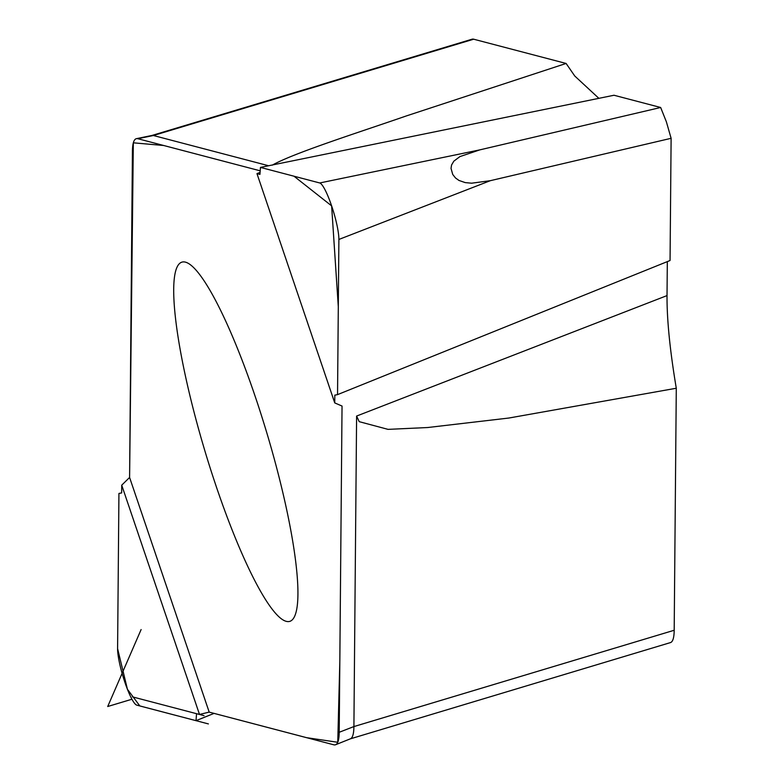 <?xml version="1.0" encoding="UTF-8"?>
<svg xmlns="http://www.w3.org/2000/svg" width="784" height="784" viewBox="0 0 784 784"><rect width="100%" height="100%" fill="white"/><g stroke="black" fill="none" stroke-linecap="round" stroke-linejoin="round"><path stroke-width="1.18" d="M671.114 138.307L490.323 180.683L471.615 183.201L465.206 182.603L458.973 180.447L455.514 177.978L452.731 174.45L451.025 168.364L451.574 164.993L453.838 161.161L459.934 156.584L479.867 149.862L660.657 107.486L666.371 121.794L671.114 138.307L670.055 260.513L337.541 394.626L338.884 239.453A31.889 5.488 -106.7 0 0 331.622 205.869A31.889 5.488 -106.7 0 0 319.725 182.966L260.464 167.413L259.925 174.401L256.966 173.617L334.748 402.907L334.817 395.156L337.541 394.626M260.464 167.413L613.99 95.246L660.657 107.486M196.01 720.672L196.549 713.685L199.508 714.459L121.726 485.169L121.657 492.93L118.933 493.459L117.59 648.633A31.889 5.488 -106.7 0 0 124.852 682.217A31.889 5.488 -106.7 0 0 136.749 705.12L196.01 720.672L214.061 713.391M121.657 492.901L118.933 493.459M334.748 402.907L342.04 406.053L339.207 732.276A86.965 14.955 73.3 0 1 335.621 744.731A86.965 14.955 73.3 0 1 333.778 744.8L209.191 712.107L199.508 714.459M121.726 485.169L129.595 477.466L132.427 151.243A86.965 14.955 73.3 0 1 136.445 138.66A86.965 14.955 73.3 0 1 137.857 138.719L260.2 170.824L163.738 145.501L133.329 142.815L129.595 477.466L121.726 485.169L121.657 492.93L118.933 493.459L117.59 648.633L127.429 689.283L139.836 705.953L196.01 720.672L196.549 713.685L199.508 714.459L209.191 712.107L306.495 737.656L337.757 742.272L339.835 660.843L342.04 406.053L334.748 402.907L334.817 395.156L337.541 394.626L338.306 306.799L331.622 205.869L294 176.214L260.464 167.413L259.925 174.401L256.966 173.617L260.082 172.362L256.966 173.617M350.272 738.871L670.447 642.596A85.564 14.71 -106.7 0 0 674.191 630.267L676.288 388.247L508.826 418.039L427.613 427.535L388.031 429.367L359.229 421.665L356.602 416.059L353.907 726.572A85.564 14.71 73.3 0 1 350.379 738.822A85.564 14.71 73.3 0 1 350.164 738.9M676.288 388.247C669.957 350.526 666.87 319.637 667.027 295.588L667.321 261.611M151.792 135.505A85.564 14.71 73.3 0 1 152.008 135.446A85.564 14.71 73.3 0 1 153.399 135.514L268.628 165.747M129.595 477.466L209.191 712.107M598.868 98.333L574.76 76.009L566.107 63.455L473.683 39.21A85.564 14.71 -106.7 0 0 472.076 39.2L151.9 135.475M566.107 63.455L406.337 115.934C359.258 132.261 293.481 153.105 272.215 165.179M286.297 621.349A187.543 32.242 -106.7 0 0 290.198 621.232A187.543 32.242 -106.7 0 0 266.697 432.474A187.543 32.242 -106.7 0 0 182.192 262.062A187.543 32.242 -106.7 0 0 201.841 440.539A187.543 32.242 -106.7 0 0 286.297 621.349M204.046 715.655L132.398 696.849L204.046 715.655M208.397 723.916L136.749 705.12L208.397 723.916M141.12 629.552L107.712 706.511L131.957 699.23M674.191 630.267L353.907 726.572L339.207 732.276M356.602 416.059L667.027 295.588M137.857 138.719L153.399 135.514L473.683 39.21M490.323 180.683L338.884 239.453M479.867 149.862L319.725 182.966M350.379 738.822L335.621 744.731M152.008 135.446L136.445 138.66"/></g></svg>
